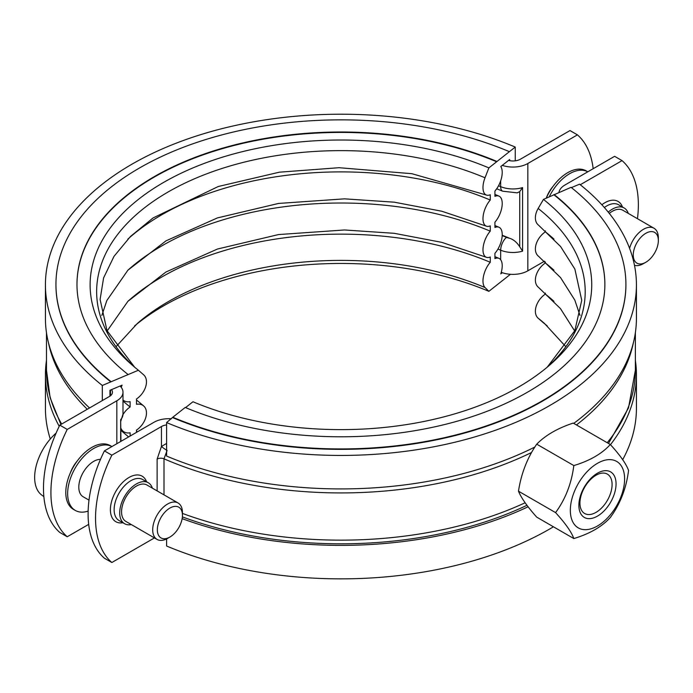 <?xml version="1.0" encoding="UTF-8"?>
<svg xmlns="http://www.w3.org/2000/svg" width="693" height="693" viewBox="0 0 693 693"><rect width="100%" height="100%" fill="white"/><g stroke="black" fill="none" stroke-linecap="round" stroke-linejoin="round"><path stroke-width="1.04" d="M501.256 272.323A21.033 12.145 0 0 0 502.269 272.695L500.788 273.865A16.303 7.848 112.9 0 0 498.934 258.342A16.303 7.848 112.9 0 0 494.923 258.61L494.923 253.309A16.303 7.848 112.9 0 0 501.949 237.976A16.303 7.848 112.9 0 0 498.934 227.217A16.303 7.848 112.9 0 0 494.923 227.486L494.923 222.184A16.303 7.848 112.9 0 0 501.949 206.852A16.303 7.848 112.9 0 0 498.934 196.093A16.303 7.848 112.9 0 0 494.923 196.353L494.923 191.06A16.303 7.848 112.9 0 0 500.788 166.537L502.269 165.367A21.033 12.145 0 0 0 527.841 163.496L577.434 134.858L570.001 130.561L520.4 159.199A10.516 6.072 180 0 1 508.532 160.412L509.658 159.529L509.658 160.672M121.206 387.3A16.303 10.75 -51.7 0 1 122.098 385.169L109.953 390.289L109.953 396.145M508.532 160.412L502.269 165.367M515.245 160.837L515.245 147.063L488.877 167.897L485.022 177.78A16.303 7.848 112.9 0 0 486.269 195.002A16.303 7.848 112.9 0 0 490.272 194.733L490.272 200.034A16.303 7.848 112.9 0 0 483.255 215.367A16.303 7.848 112.9 0 0 486.269 226.126A16.303 7.848 112.9 0 0 490.272 225.857L490.272 231.159A16.303 7.848 112.9 0 0 483.255 246.491A16.303 7.848 112.9 0 0 486.269 257.25A16.303 7.848 112.9 0 0 490.272 256.99L490.272 262.283A16.303 7.848 112.9 0 0 485.022 287.543L488.877 291.329L510.438 274.289M515.245 147.063A295.504 170.608 0 0 0 207.112 132.709A295.504 170.608 0 0 0 45.426 284.823L45.426 318.312A295.504 170.608 0 0 0 89.518 407.969M102.313 400.58L102.313 385.464L138.401 370.244L143.685 374.852A16.303 10.75 -51.7 0 1 136.495 398.986L136.495 404.288A16.303 10.75 -51.7 0 1 143.416 405.751A16.303 10.75 -51.7 0 1 136.495 430.11L136.495 432.363M490.272 200.034A253.179 146.171 0 0 0 127.867 239.102M490.272 231.159A253.179 146.171 0 0 0 127.867 270.227M490.272 262.283A253.179 146.171 0 0 0 127.867 301.351M488.877 291.329A250.805 144.802 0 0 0 134.641 325.892M46.474 360.386A295.504 170.608 0 0 0 45.426 374.766L45.426 408.255A295.504 170.608 0 0 0 50.268 439.024M45.426 374.766A295.504 170.608 0 0 0 59.226 426.299M120.954 430.353A261.062 150.719 0 0 0 128.629 436.902M130.128 436.044L130.128 432.804A16.303 10.75 -51.7 0 1 123.198 431.332A16.303 10.75 -51.7 0 1 120.954 428.343M122.982 414.648A16.303 10.75 -51.7 0 1 130.128 406.973L130.128 401.671A16.303 10.75 -51.7 0 1 122.99 400.034M122.99 401.048A261.062 150.719 0 0 0 130.128 406.973M45.426 284.823A295.504 170.608 0 0 0 102.313 385.464M55.942 284.606A284.988 164.536 0 0 0 55.942 284.823A284.988 164.536 0 0 0 110.802 381.886M509.043 151.533A284.988 164.536 0 0 0 211.876 137.69A284.988 164.536 0 0 0 55.942 284.39A284.988 164.536 0 0 0 110.802 381.453M496.63 161.339A263.955 152.391 0 0 0 221.405 148.519A263.955 152.391 0 0 0 76.975 284.39A263.955 152.391 0 0 0 127.789 374.289M496.63 161.772A263.955 152.391 0 0 0 221.569 148.9A263.955 152.391 0 0 0 76.975 284.606M488.877 167.897A250.805 144.802 0 0 0 167.697 180.111A250.805 144.802 0 0 0 131.826 364.787A250.805 144.802 0 0 0 138.401 370.244M502.269 272.695A21.033 12.145 0 0 0 527.841 270.824L544.49 261.209M111.495 389.639A10.516 6.072 180 0 1 112.474 392.195A10.516 6.072 180 0 1 109.399 396.491L59.797 425.13L67.23 429.417L116.831 400.788A21.033 12.145 0 0 0 122.99 392.195A21.033 12.145 0 0 0 120.071 386.027M571.396 187.612L579.539 184.182A295.504 170.608 180 0 1 636.425 284.823L636.425 318.312A295.504 170.608 180 0 1 573.735 423.388M636.425 284.823A295.504 170.608 180 0 1 474.74 436.936A295.504 170.608 180 0 1 166.606 422.583L166.606 456.072A295.504 170.608 180 0 0 534.805 447.063M547.21 325.892A250.805 144.802 180 0 0 543.451 322.834L538.166 318.226A16.303 10.75 -51.7 0 1 545.356 294.083L545.356 293.104M574.696 330.977L560.438 308.584L538.435 287.318A16.303 10.75 -51.7 0 1 545.356 262.959L545.356 261.971M579.998 315.41L574.818 300.112L560.542 277.581L538.435 256.193A16.303 10.75 -51.7 0 1 545.356 231.834L545.356 230.847M547.21 367.186L574.843 330.656L581.739 300.268L574.861 269.075L560.576 246.5L538.435 225.069A16.303 10.75 -51.7 0 1 538.166 208.463L543.451 199.402L571.041 187.335A284.988 164.536 180 0 1 625.909 284.39A284.988 164.536 180 0 1 469.975 431.089A284.988 164.536 180 0 1 172.808 417.255L166.606 422.583M635.377 360.386A295.504 170.608 180 0 1 636.425 374.766A295.504 170.608 180 0 1 610.472 444.681M182.372 516.883A292.801 169.049 0 0 0 526.966 505.301M528.092 506.791A295.504 170.608 180 0 1 182.146 518.65M545.356 262.959A253.179 146.171 180 0 1 553.984 270.227M545.356 231.834A253.179 146.171 180 0 1 553.984 239.102M543.451 199.402A250.805 144.802 180 0 1 550.025 364.787A250.805 144.802 180 0 1 192.975 401.749L185.577 407.597M554.062 194.924A263.955 152.391 180 0 1 604.876 284.606M554.062 194.499A263.955 152.391 180 0 1 604.876 284.39A263.955 152.391 180 0 1 460.447 420.27A263.955 152.391 180 0 1 185.222 407.449L172.808 417.255M625.909 284.606A284.988 164.536 180 0 1 625.909 284.823A284.988 164.536 180 0 1 469.975 431.522A284.988 164.536 180 0 1 172.808 417.68M166.606 538.911L166.606 546.015A295.504 170.608 180 0 0 553.447 526.793M636.425 374.766L636.425 408.255A295.504 170.608 180 0 1 622.669 459.702M545.356 294.083A253.179 146.171 180 0 1 553.984 301.351M163.998 494.863L163.998 458.818L167.108 450.485M166.606 443.442L161.452 446.448L157.12 459.095A5.258 3.032 180 0 1 163.998 458.818A294.447 170.002 0 0 0 531.548 452.494M166.606 450.181A5.258 0.546 34.2 0 1 161.452 446.448L161.452 426.541A10.516 6.072 180 0 1 166.606 424.913M637.465 218.693A105.163 60.715 120 0 0 622.054 160.62L614.613 156.323L565.02 184.962A21.033 12.145 0 0 0 558.948 192.437M518.494 491.19A95.192 20.114 -141.2 0 0 536.737 517.151L573.821 538.565C571.543 532.103 565.462 523.449 555.578 512.603L518.494 491.19A95.192 75.078 -84.9 0 1 536.737 444.17A95.192 54.955 0 0 1 573.232 423.094L610.316 444.508C620.2 455.353 626.281 464.007 628.56 470.469C626.281 488.34 620.2 504.01 610.316 517.489C601.957 526.715 589.786 533.731 573.821 538.565M555.578 512.603C565.462 499.125 571.543 483.445 573.821 465.575C589.786 460.75 601.957 453.724 610.316 444.508M570.33 510.325A38.384 22.159 120 0 0 611.035 513.955A38.384 22.159 120 0 0 611.035 459.676A38.384 22.159 120 0 0 570.33 510.325M579.937 503.092A22.73 13.124 -60 0 1 589.864 480.214A22.73 13.124 -60 0 1 607.38 474.125A22.73 13.124 -60 0 1 607.38 500.372A22.73 13.124 -60 0 1 584.649 513.504A22.73 13.124 -60 0 1 579.937 503.092M578.88 505.388A26.291 15.177 120 0 0 606.765 507.874A26.291 15.177 120 0 0 606.765 470.694A26.291 15.177 120 0 0 578.88 505.388M573.821 465.575L536.737 444.17M56.072 433.142A40.359 23.302 120 0 0 45.149 445.833A40.359 23.302 120 0 0 41.078 452.875A40.359 23.302 120 0 0 34.65 477.425A40.359 23.302 120 0 0 41.797 495.114L43.858 496.621M157.06 539.431L125.918 521.448A21.033 12.145 -60 0 1 121.561 511.824A21.033 12.145 -60 0 1 130.743 490.661A21.033 12.145 -60 0 1 146.951 485.022L178.092 502.997A21.033 12.145 120 0 0 161.885 508.636A21.033 12.145 120 0 0 152.703 529.798A21.033 12.145 120 0 0 157.06 539.431A21.033 12.145 120 0 0 167.576 538.392L169.898 537.049A17.749 10.248 -60 0 1 157.346 529.798A17.749 10.248 -60 0 1 169.898 508.064A17.749 10.248 -60 0 1 182.45 515.315A17.749 10.248 -60 0 1 169.898 537.049M182.45 515.315L182.45 512.629A21.033 12.145 120 0 0 178.092 502.997M88.999 500.138L83.16 496.768A21.033 12.145 -60 0 1 78.803 487.136A21.033 12.145 -60 0 1 100.494 459.355M75.277 510.429A36.807 21.249 120 0 1 67.879 489.449A36.807 21.249 120 0 1 85.213 455.015A36.807 21.249 120 0 1 111.894 446.569L110.222 445.599A36.807 21.249 120 0 0 83.481 453.82A36.807 21.249 120 0 0 66.026 488.374A36.807 21.249 120 0 0 73.415 509.355L75.277 510.429A36.807 21.249 120 0 0 88.141 511.113M67.23 429.417A105.163 60.715 120 0 0 67.23 536.754L59.797 532.458A105.163 60.715 -60 0 1 59.797 425.13M609.303 213.418A21.033 12.145 -60 0 1 622.86 210.265L653.993 228.24A21.033 12.145 120 0 0 629.59 248.328M634.493 265.324A21.033 12.145 120 0 0 643.476 263.626L645.798 262.283A17.749 10.248 -60 0 1 633.255 255.041A17.749 10.248 -60 0 1 645.798 233.307A17.749 10.248 -60 0 1 658.35 240.549A17.749 10.248 -60 0 1 645.798 262.283M658.35 240.549L658.35 237.864A21.033 12.145 120 0 0 653.993 228.24M549.133 197.003A36.807 21.249 120 0 1 587.794 171.812L586.131 170.842A36.807 21.249 120 0 0 546.205 198.241M509.494 238.236A11.045 6.376 180 0 1 506.514 237.361A9.988 4.764 112.6 0 0 500.675 250.199A21.033 12.145 0 0 0 522.591 251.143L519.733 246.769C516.822 242.273 513.409 239.423 509.494 238.236A283.931 163.929 0 0 0 502.208 235.239M500.675 180.821L500.675 186.66A9.988 4.764 -67.4 0 0 502.676 191.199L517.221 192.853L519.733 191.623L522.591 187.604L522.591 251.143M120.66 441.51L120.66 419.655L120.954 441.337M546.283 198.068A22.349 12.898 -60 0 1 552.971 186.469M593.165 168.711A105.163 60.715 120 0 0 577.434 134.858M67.23 536.754L88.687 524.367M70.374 472.825A22.349 12.898 -60 0 1 77.07 461.235M171.414 418.78A21.033 12.145 0 0 0 154.011 422.254L104.418 450.883L111.85 455.18L161.452 426.541M111.85 455.18A105.163 60.715 120 0 0 111.85 562.508L104.418 558.22A105.163 60.715 -60 0 1 104.418 450.883M154.444 537.924L111.85 562.508M152.373 488.149A23.657 13.661 120 0 0 148.267 482.744A23.657 13.661 120 0 0 124.601 496.405A23.657 13.661 120 0 0 124.601 523.726A23.657 13.661 120 0 0 131.341 524.584M580.249 184.754L622.054 160.62M608.246 212.11A23.657 13.661 -60 0 1 624.168 207.987A23.657 13.661 -60 0 1 628.274 213.392M485.022 287.543A244.274 141.025 0 0 0 137.275 323.544L116.181 346.535M485.022 177.78A244.274 141.025 0 0 0 173.995 188.695A244.274 141.025 0 0 0 134.607 367.16M61.668 424.047A294.447 170.002 180 0 1 46.474 370.149L46.474 332.692M522.591 187.604A21.033 12.145 0 0 1 500.675 186.66A273.414 157.857 0 0 0 498.527 185.776M538.166 208.463A244.274 141.025 180 0 1 547.245 367.16M538.166 318.226A244.274 141.025 180 0 1 544.577 323.544L565.67 346.535M576.446 424.956A294.447 170.002 0 0 0 633.315 343.018M608.48 443.451L628.508 407.926L635.377 370.149A294.447 170.002 180 0 1 607.207 442.714M525.138 502.771A294.447 170.002 180 0 1 182.45 513.426M519.733 191.623L519.733 246.769M497.946 249.073A273.414 157.857 180 0 1 500.675 250.199L500.675 259.754M527.841 163.496L527.841 270.824M120.66 419.655A21.033 12.145 0 0 0 122.99 414.093L122.99 392.195M116.831 400.788L116.831 443.719M48.536 343.018A294.447 170.002 0 0 0 87.275 409.26M506.514 237.361A283.411 163.626 0 0 0 502.191 235.594M110.499 395.746L110.499 390.064M157.12 459.095L157.12 490.895M146.561 481.765A26.291 15.177 120 0 0 115.852 491.354A26.291 15.177 120 0 0 122.895 522.747M124.601 523.726L119.031 520.512A23.657 13.661 -60 0 1 119.031 493.191A23.657 13.661 -60 0 1 142.689 479.53L148.267 482.744M604.357 207.528A23.657 13.661 -60 0 1 618.589 204.764L624.168 207.987M622.461 206.999A26.291 15.177 120 0 0 601.87 204.756M143.416 405.751L136.495 399.974M101.854 315.41L106.861 300.493L127.893 270.201L165.948 240.887L217.429 217.914L278.56 203.439L344.499 198.848L394.282 202.183L441.753 211.226L486.269 226.126M137.361 431.86L136.495 431.098M107.155 330.977L127.893 301.334L165.948 272.011L217.429 249.038L278.56 234.563L344.499 229.972L394.282 233.316L441.753 242.351L486.269 257.25M498.934 258.342L494.923 256.679M494.923 225.554L498.934 227.217M123.198 431.332L120.954 429.53M494.923 194.43L498.934 196.093M55.942 284.823L55.942 284.39M486.269 195.002L411.841 173.692L339.042 167.706L279.4 172.185L218.269 186.504L153.092 217.931L130.449 236.486L113.998 256.375L103.595 277.902L100.104 299.445L106.999 330.63L134.641 367.186M60.906 424.488L50.13 397.773L46.474 370.149M625.909 284.39L625.909 284.823M45.149 445.833A69.672 69.672 0 0 0 41.078 452.875M122.99 414.093L120.608 421.881M502.676 191.199L496.699 188.782M635.377 370.149L635.377 332.692"/></g></svg>
